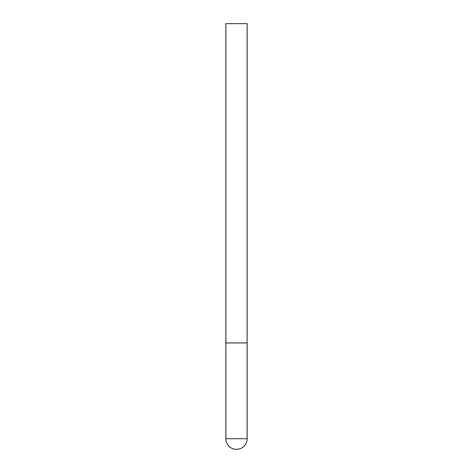 <?xml version="1.0" encoding="UTF-8"?>
<svg xmlns="http://www.w3.org/2000/svg" width="473" height="473" viewBox="0 0 473 473"><rect width="100%" height="100%" fill="white"/><g stroke="black" fill="none" stroke-linecap="round" stroke-linejoin="round"><path stroke-width="0.71" d="M225.858 438.708A10.643 10.643 0 0 0 236.5 449.35A10.643 10.643 0 0 0 247.143 438.708L225.858 438.708L225.858 342.925L247.143 342.925L225.858 342.925L225.858 23.65L247.143 23.65L247.143 438.708"/></g></svg>
